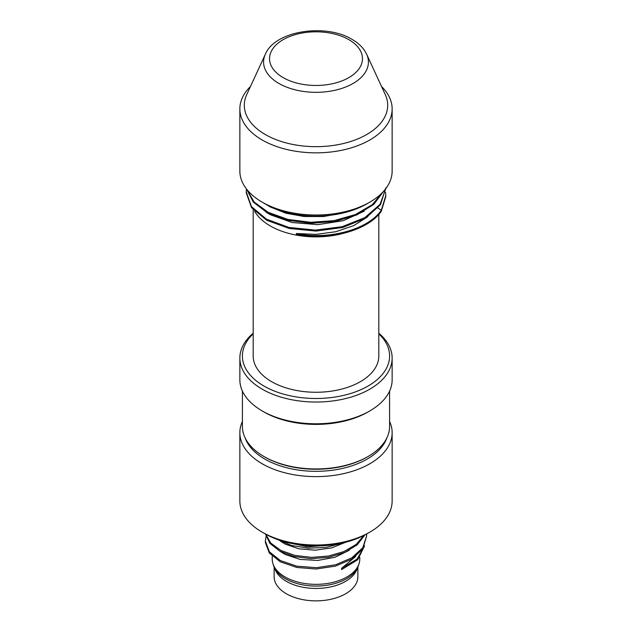 <?xml version="1.0" encoding="UTF-8"?>
<svg xmlns="http://www.w3.org/2000/svg" width="632" height="632" viewBox="0 0 632 632"><rect width="100%" height="100%" fill="white"/><g stroke="black" fill="none" stroke-linecap="round" stroke-linejoin="round"><path stroke-width="0.95" d="M239.86 108.894L239.86 171.059A76.14 43.956 0 0 0 262.162 202.137L265.306 203.954A71.693 41.396 0 0 0 366.694 203.954L369.839 202.137A76.14 43.956 0 0 0 392.14 171.059L392.14 108.894A76.14 43.956 180 0 1 369.839 139.972A76.14 43.956 180 0 1 262.162 139.972A76.14 43.956 180 0 1 239.86 108.894A76.14 43.956 180 0 1 250.446 86.537M265.306 203.954L262.162 202.137A76.14 43.956 0 0 0 369.839 202.137M265.306 134.537A71.693 41.396 180 0 1 246.717 94.61L265.337 54.257A52.432 30.273 180 0 0 278.925 83.456A52.432 30.273 180 0 0 279.17 83.59A52.432 30.273 180 0 0 342.331 88.227A52.432 30.273 180 0 0 366.663 54.257L385.283 94.61A71.693 41.396 180 0 1 366.694 134.537A71.693 41.396 180 0 1 265.306 134.537M381.554 86.537A76.14 43.956 180 0 1 392.14 108.894M377.944 207.983L381.254 210.377L381.254 211.349L385.789 196.599L385.56 192.239M246.393 188.873L246.211 192.72L251.536 207.675L266.688 220.26L289.353 228.5L316.063 231.067L342.86 227.473L365.438 218.245L380.48 204.736L385.789 187.862M246.614 189.158L253.337 202.121L267.541 212.952L287.686 220.347L311.205 223.286L335.252 221.39L356.954 214.856L373.812 204.365L383.687 191.18M381.254 211.349C367.634 231.012 327.732 241.163 296.4 234.488L296.4 233.516C327.732 240.192 367.634 230.04 381.254 210.377L385.789 195.628M246.211 191.749L251.473 206.617L266.459 219.162L288.895 227.425L315.4 230.103L342.102 226.698L364.735 217.692L380.037 204.397L385.781 188.644M246.922 189.545L254.111 202.003L268.252 212.352L287.908 219.43L310.715 222.306L334.075 220.631L355.35 214.572L372.264 204.713L382.771 192.175M364.19 211.207L343.255 220.679L317.857 224.644L292.182 222.535L270.291 214.738L265.843 212.012M254.664 211.325A64.638 37.32 0 0 0 270.291 225.94A64.638 37.32 0 0 0 341.525 233.84M342.038 213.253L323.387 216.539L304.087 216.515L285.838 213.213L270.291 206.964L265.985 204.341M296.4 233.516L316.126 234.393L335.853 231.707L353.691 225.632L367.919 216.665M253.187 209.721L253.187 355.998A62.813 36.261 0 0 0 271.586 381.641A62.813 36.261 0 0 0 340.04 389.502A62.813 36.261 0 0 0 378.813 355.998L378.813 214.351M378.813 333.846A73.604 42.494 180 0 1 368.045 386.049A73.604 42.494 180 0 1 270.472 389.391A73.604 42.494 180 0 1 253.187 333.846M378.813 333.222A76.14 43.964 180 0 1 392.14 358.075A76.14 43.964 180 0 1 369.839 389.154A76.14 43.964 180 0 1 286.865 398.689A76.14 43.964 180 0 1 239.86 358.075A76.14 43.964 180 0 1 253.187 333.222M239.86 358.075L239.86 379.832A76.14 43.964 0 0 0 262.162 410.911A76.14 43.964 0 0 0 369.839 410.911L368.045 411.953A73.596 42.494 180 0 1 263.955 411.953L262.162 410.911M242.404 391.097L242.404 426.458A73.596 42.494 0 0 0 263.955 456.502A73.596 42.494 0 0 0 368.045 456.502L368.045 456.502A73.596 42.494 0 0 0 389.596 426.458L389.596 391.097M368.045 411.953L369.839 410.911A76.14 43.964 0 0 0 392.14 379.832L392.14 358.075M264.855 457.015L263.955 456.502L264.855 457.015A72.332 41.759 0 0 0 367.145 457.015L368.045 456.502M386.863 437.937A72.332 41.759 180 0 1 367.145 459.093A72.332 41.759 180 0 1 264.855 459.093A72.332 41.759 180 0 1 245.137 437.937M389.596 421.418A76.14 43.956 180 0 1 392.14 432.667A76.14 43.956 180 0 1 369.839 463.754A76.14 43.956 180 0 1 262.162 463.754A76.14 43.956 180 0 1 239.86 432.667A76.14 43.956 180 0 1 242.404 421.418M239.86 432.667L239.86 501.05A76.14 43.956 0 0 0 262.162 532.136A76.14 43.956 0 0 0 369.839 532.136L369.839 532.136A76.14 43.956 0 0 0 392.14 501.05L392.14 432.667M264.855 533.692L262.162 532.136L264.855 533.692A72.332 41.759 0 0 0 367.145 533.692L369.839 532.136M332.859 544.768L307.729 546.87L284.526 541.758M363.969 535.415L356.132 544.452L343.871 551.562L328.522 556.042L311.489 557.385L294.954 555.417L280.829 550.417L270.733 543.038L265.772 534.206M366.552 534.024L366.647 535.865L362.768 547.739L351.898 557.795L335.624 564.779L316.411 567.694L296.819 566.177L280.411 560.568L269.39 551.831L265.353 541.111L266.056 536.552M280.252 551.412L285.048 554.414L300.058 559.399L317.612 560.45L334.928 557.298L349.188 550.314M280.245 541.047L285.048 544.049L298.857 548.805L315.092 550.196L331.5 547.928L345.672 542.248M265.353 541.111L265.353 542.406L269.248 552.929L280.189 561.745L296.708 567.449L316.008 569.005L335.379 566.146L351.842 559.123L362.768 549.026L366.647 535.865M265.495 534.056L269.888 543.378L279.794 551.167L294.22 556.539L311.142 558.672L328.774 557.29L344.756 552.471L357.301 544.768L364.838 534.964M277.669 539.578L291.573 545.495L308.353 548.197L326.199 547.359L342.702 542.967M272.218 556.192L272.218 559.075A43.782 25.272 0 0 0 285.04 576.945A43.782 25.272 0 0 0 332.756 582.428A43.782 25.272 0 0 0 359.782 559.075L359.782 557.44M364.553 545.937L357.736 559.739L341.612 569.606L341.612 568.31L357.104 559.059L364.348 546.356M355.721 556.429L341.612 568.31M273.261 564.55A43.142 24.909 0 0 0 274.075 567.015A43.142 24.909 0 0 0 285.49 578.762A43.142 24.909 0 0 0 327.66 585.129A43.142 24.909 0 0 0 357.925 567.015A43.142 24.909 0 0 0 358.739 564.55M357.925 567.015L356.693 569.953A41.878 24.174 180 0 1 327.321 587.531A41.878 24.174 180 0 1 286.391 581.353A41.878 24.174 180 0 1 275.307 569.953L274.075 567.015M274.122 567.141L274.122 576.684A41.878 24.174 0 0 0 286.391 593.78A41.878 24.174 0 0 0 332.021 599.025A41.878 24.174 0 0 0 357.878 576.684L357.878 567.141M348.856 39.666A46.468 26.828 180 0 1 348.856 77.61A46.468 26.828 180 0 1 283.144 77.61A46.468 26.828 180 0 1 283.144 39.666A46.468 26.828 180 0 1 348.856 39.666M265.337 54.257C274.888 30.684 325.638 23.139 352.032 39.358C358.944 43.339 363.827 48.309 366.663 54.257"/></g></svg>
